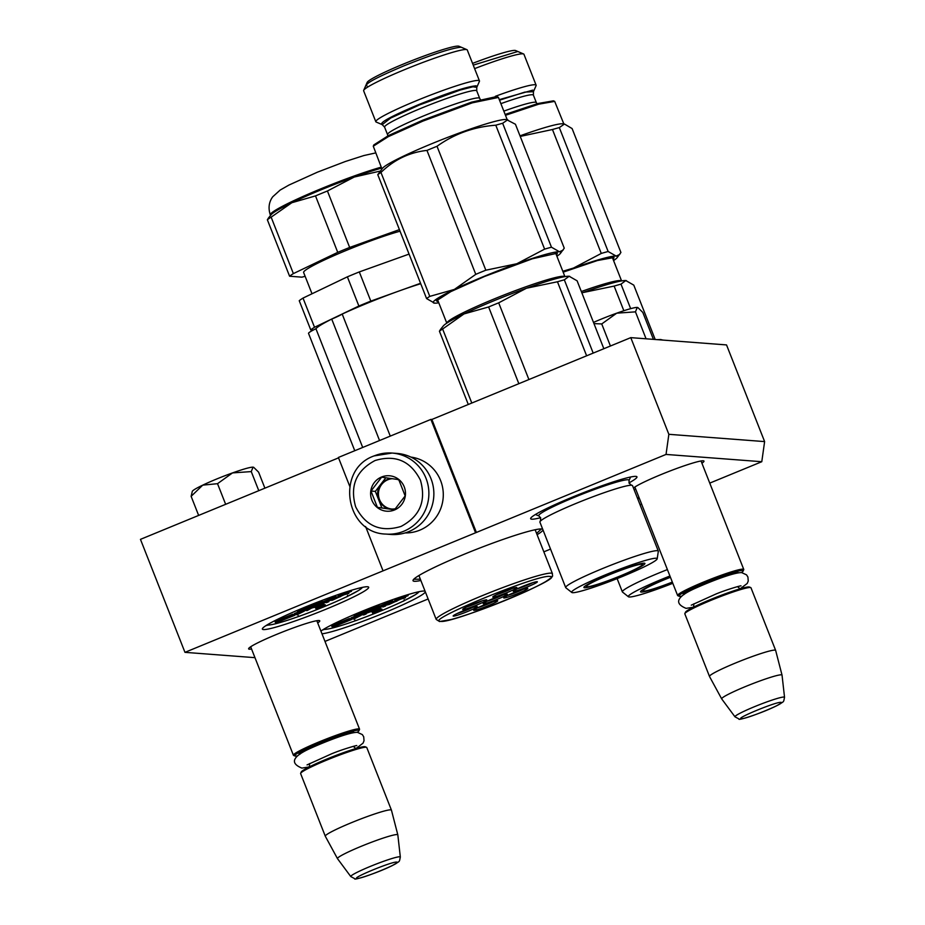 <?xml version="1.0" encoding="UTF-8"?>
<svg xmlns="http://www.w3.org/2000/svg" width="925" height="925" viewBox="0 0 925 925"><rect width="100%" height="100%" fill="white"/><g stroke="black" fill="none" stroke-linecap="round" stroke-linejoin="round"><path stroke-width="1.39" d="M254.965 657.663L184.965 652.345L666.035 454.429L761.784 461.714L709.753 483.116M324.976 641.418L428.136 598.972M550.537 549.092L543.842 551.843M542.709 529.239A69.826 5.966 158.5 0 0 542.547 529.146A69.826 5.966 158.5 0 0 541.599 528.961A69.826 5.966 158.5 0 0 472.941 550.71A69.826 5.966 158.5 0 0 413.082 580.148A69.826 5.966 158.5 0 0 414.4 581.293A69.826 5.966 158.5 0 0 420.863 580.495M537.101 534.708A69.826 5.966 158.5 0 0 542.987 529.921M701.913 463.217A38.237 3.261 158.5 0 0 703.74 460.904A38.237 3.261 158.5 0 0 703.231 460.8A38.237 3.261 158.5 0 0 668.185 471.704A38.237 3.261 158.5 0 0 633.475 488.076M634.03 489.464A38.237 3.261 158.5 0 0 635.764 489.279M317.703 622.953A38.237 3.261 158.5 0 0 319.53 620.64A38.237 3.261 158.5 0 0 319.021 620.536A38.237 3.261 158.5 0 0 281.42 632.446A38.237 3.261 158.5 0 0 248.64 648.564A38.237 3.261 158.5 0 0 249.357 649.188A38.237 3.261 158.5 0 0 251.554 649.015M320.917 631.104A57.13 4.879 -21.5 0 1 373.804 606.603A57.13 4.879 -21.5 0 1 424.228 591.052A57.13 4.879 -21.5 0 1 425.003 591.214A57.13 4.879 -21.5 0 1 425.107 591.272M425.35 591.884A57.13 4.879 -21.5 0 1 380.175 614.535A57.13 4.879 -21.5 0 1 321.981 633.81M637.406 498.055A57.13 4.879 -21.5 0 1 638.978 497.442M367.56 586.751A57.13 4.879 -21.5 0 1 368.335 586.913A57.13 4.879 -21.5 0 1 324.201 609.945A57.13 4.879 -21.5 0 1 263.486 629.567A57.13 4.879 -21.5 0 1 262.411 628.63A57.13 4.879 -21.5 0 1 311.378 604.557A57.13 4.879 -21.5 0 1 367.56 586.751M540.616 517.711A57.13 4.879 -21.5 0 1 531.771 519.191A57.13 4.879 -21.5 0 1 530.696 518.254A57.13 4.879 -21.5 0 1 579.663 494.17A57.13 4.879 -21.5 0 1 635.845 476.375A57.13 4.879 -21.5 0 1 636.62 476.537A57.13 4.879 -21.5 0 1 628.988 482.896M761.784 461.714L764.617 441.595L726.53 344.921L630.781 337.637L431.871 419.464L476.387 532.453M666.035 454.429L668.856 434.311L764.617 441.595M668.856 434.311L630.781 337.637M475.404 532.384L430.9 419.395L431.871 419.464M349.719 486.238L338.388 457.459L430.9 419.395M382.892 570.447L365.595 526.533M184.965 652.345L140.461 539.356L338.55 457.863M541.449 528.95L536.581 533.39M420.343 579.177L413.741 579.258M634.885 487.036L677.609 595.492A35.543 3.041 158.5 0 1 706.688 580.784A35.543 3.041 158.5 0 1 743.053 569.141A35.543 3.041 -21.5 0 1 743.758 569.43A35.543 3.041 -21.5 0 1 743.723 569.731L743.157 571.026A34.537 2.948 -21.5 0 1 741.422 572.587M677.609 595.492A35.543 3.041 158.5 0 0 677.817 595.688L679.135 596.255A34.537 2.948 158.5 0 0 679.597 596.347A34.537 2.948 -21.5 0 0 681.459 596.197M679.135 596.255A34.537 2.948 158.5 0 1 705.81 582.322A34.537 2.948 158.5 0 1 742.509 570.459A34.537 2.948 -21.5 0 1 743.157 571.026M750.765 587.606A35.543 3.041 -21.5 0 0 750.291 587.502A35.543 3.041 158.5 0 0 715.337 598.579A35.543 3.041 158.5 0 0 684.858 613.564L685.437 612.257A34.537 2.948 158.5 0 1 715.037 597.7A34.537 2.948 158.5 0 1 748.996 586.947A34.537 2.948 -21.5 0 1 749.458 587.04L750.765 587.606A35.543 3.041 -21.5 0 1 750.984 587.791L775.647 650.414A35.543 3.041 -21.5 0 1 775.659 650.437L782.03 675.123A32.433 2.775 -21.5 0 1 782.041 675.157A32.433 2.775 -21.5 0 0 781.382 674.822A32.433 2.775 158.5 0 0 748.048 685.506A32.433 2.775 158.5 0 0 721.685 698.884A32.433 2.775 158.5 0 0 721.708 698.918L734.993 716.829L739.087 719.014C736.867 721.003 760.049 713.996 776.595 705.798C784.967 700.792 783.255 702.769 784.539 697.311A26.64 2.278 158.5 0 0 784.007 697.045A26.64 2.278 158.5 0 0 756.477 705.879A26.64 2.278 158.5 0 0 734.993 716.829M684.858 613.564A35.543 3.041 158.5 0 0 684.835 613.853L709.498 676.464A35.543 3.041 158.5 0 0 709.51 676.499L721.685 698.884M709.498 676.464A35.543 3.041 158.5 0 1 738.578 661.757A35.543 3.041 158.5 0 1 774.953 650.113A35.543 3.041 -21.5 0 1 775.647 650.414M250.675 646.772L293.398 755.228A35.543 3.041 158.5 0 1 322.478 740.52A35.543 3.041 158.5 0 1 358.854 728.877A35.543 3.041 -21.5 0 1 359.547 729.166A35.543 3.041 -21.5 0 1 359.513 729.467L358.946 730.762A34.537 2.948 -21.5 0 1 357.212 732.322M293.398 755.228A35.543 3.041 158.5 0 0 293.607 755.424L294.925 755.991A34.537 2.948 158.5 0 0 295.387 756.083A34.537 2.948 -21.5 0 0 297.249 755.933M294.925 755.991A34.537 2.948 158.5 0 1 321.599 742.058A34.537 2.948 158.5 0 1 358.299 730.195A34.537 2.948 -21.5 0 1 358.946 730.762M366.554 747.342A35.543 3.041 -21.5 0 0 366.08 747.238A35.543 3.041 158.5 0 0 331.127 758.315A35.543 3.041 158.5 0 0 300.648 773.3L301.226 771.993A34.537 2.948 158.5 0 1 330.826 757.436A34.537 2.948 158.5 0 1 364.785 746.683A34.537 2.948 -21.5 0 1 365.248 746.776L366.554 747.342A35.543 3.041 -21.5 0 1 366.774 747.527L391.437 810.15A35.543 3.041 -21.5 0 1 391.448 810.173L397.819 834.859A32.433 2.775 -21.5 0 1 397.831 834.893A32.433 2.775 -21.5 0 0 397.172 834.558A32.433 2.775 158.5 0 0 363.837 845.242A32.433 2.775 158.5 0 0 337.475 858.62A32.433 2.775 158.5 0 0 337.498 858.654L350.783 876.565L354.876 878.75C352.656 880.739 375.839 873.732 392.385 865.534C400.756 860.528 399.045 862.505 400.328 857.047A26.64 2.278 158.5 0 0 399.797 856.781A26.64 2.278 158.5 0 0 372.266 865.615A26.64 2.278 158.5 0 0 350.783 876.565M300.648 773.3A35.543 3.041 158.5 0 0 300.625 773.589L325.288 836.2A35.543 3.041 158.5 0 0 325.299 836.235L337.475 858.62M325.288 836.2A35.543 3.041 158.5 0 1 354.379 821.493A35.543 3.041 158.5 0 1 390.743 809.849A35.543 3.041 -21.5 0 1 391.437 810.15M216.635 479.023A33.011 2.821 -21.5 0 1 232.522 472.906L217.525 483.683L202.737 485.139A33.011 2.821 -21.5 0 1 216.635 479.023M253.057 467.137C250.282 467.113 243.437 469.033 232.522 472.906L251.253 471.588L253.057 467.137L253.681 467.31L258.595 472.155L264.897 488.169M202.182 485.405A33.011 2.821 158.5 0 0 192.308 491.337L191.128 496.332L202.737 485.139M258.78 490.678L251.253 471.588M225.654 504.31L217.525 483.683M198.644 515.422L191.128 496.332M593.492 322.409A33.011 2.821 -21.5 0 1 600.845 319.287A33.011 2.821 -21.5 0 1 616.732 313.17L601.736 323.947L593.966 323.6M660.97 339.533L658.461 339.741M637.267 307.401C634.492 307.377 627.647 309.297 616.732 313.17L635.463 311.852L637.267 307.401L637.892 307.574L642.806 312.419L653.42 339.359M646.078 338.804L635.463 311.852M610.419 346.008L601.736 323.947M385.933 534.072A40.631 39.867 -85.7 0 0 403.855 531.216A40.631 39.867 -85.7 0 0 428.425 487.29A40.631 39.867 -85.7 0 0 392.096 453.053L374.105 455.909C335.44 469.241 345.106 533.332 385.933 534.072L390.917 534.453A40.631 39.867 -85.7 0 0 408.838 531.597A40.631 39.867 -85.7 0 0 433.409 487.672A40.631 39.867 -85.7 0 0 397.079 453.423L392.096 453.053A40.631 39.867 -85.7 0 0 374.186 455.898M401.022 526.441C419.915 516.393 426.379 500.968 420.424 480.167C410.619 460.939 395.495 454.395 375.053 460.534C356.16 470.571 349.696 485.995 355.663 506.808C365.456 526.036 380.58 532.58 401.022 526.441M394.524 509.964A17.772 17.436 -85.7 0 0 404.225 486.828A17.772 17.436 -85.7 0 0 381.551 477.011A17.772 17.436 -85.7 0 0 371.85 500.147A17.772 17.436 -85.7 0 0 394.524 509.964M394.501 509.791L405.162 495.927L398.744 479.624L381.655 477.184L370.983 491.048L377.412 507.351L394.501 509.791M377.412 507.351L394.732 509.536M370.983 491.048L375.342 491.372L381.771 507.686M385.829 477.751L375.342 491.372M391.795 478.607A15.239 14.95 -85.7 0 0 390.315 508.9A15.239 14.95 -85.7 0 0 395.449 508.727M398.976 480.098A15.239 14.95 -85.7 0 0 397.345 479.416M391.761 509.039A15.239 14.95 -85.7 0 1 387.818 479.763A15.239 14.95 94.3 0 1 392.42 478.688M405.104 532.916A38.087 37.37 -85.7 0 0 419.823 530.152A38.087 37.37 -85.7 0 0 443.006 490.019A38.087 37.37 -85.7 0 0 410.862 457.077M641.615 504.137A49.765 4.255 158.5 0 0 640.054 504.761M626.364 280.633A68.554 5.851 158.5 0 0 626.098 280.587A68.554 5.851 158.5 0 0 625.786 280.553L620.999 284.148A76.174 6.51 158.5 0 0 614.131 286.079L623.843 310.731M620.999 284.148L630.653 308.649M655.201 339.498L633.775 285.12L625.786 280.553A68.554 5.851 158.5 0 0 583.132 292.531L581.906 292.982A68.554 5.851 -21.5 0 1 583.132 292.531L614.131 286.079M670.336 577.05A32.791 2.798 158.5 0 0 664.774 579.293A32.791 2.798 158.5 0 0 640.551 591.722A32.791 2.798 158.5 0 0 672.394 582.264M669.931 575.998A45.961 3.931 158.5 0 0 662.242 579.096A45.961 3.931 158.5 0 0 628.445 596.775A45.961 3.931 158.5 0 0 672.799 583.305M667.399 569.58A49.765 4.255 158.5 0 0 659.097 572.922A49.765 4.255 -21.5 0 0 622.363 591.884L617.125 578.611M628.445 596.775L622.502 592.058A49.765 4.255 -21.5 0 1 622.363 591.884M639.314 498.286A48.574 4.151 158.5 0 0 637.741 498.91M499.523 100.201L524.799 92.118L533.436 91.691L536.084 85.667A55.697 4.752 158.5 0 0 536.118 85.204L523.943 54.286A55.697 4.752 158.5 0 0 523.608 53.985L515.641 50.563A49.511 4.232 158.5 0 0 472.559 63.386M523.608 53.985A55.697 4.752 158.5 0 0 474.618 68.623M536.118 85.204A55.697 4.752 158.5 0 0 495.361 96.304M613.564 260.561A68.554 5.851 158.5 0 0 617.091 257.728L620.918 252.479L572.101 128.563L564.458 124.031L559.324 127.592A76.174 6.51 158.5 0 0 552.456 129.512L601.273 253.438L573.488 268.053A68.554 5.851 158.5 0 0 563.059 271.892M619.773 254.41L616.143 256.075A68.554 5.851 158.5 0 0 573.488 268.053L562.816 271.268M552.456 129.512L520.232 136.426M559.324 127.592L608.141 251.508A76.174 6.51 158.5 0 0 601.273 253.438M617.091 257.728A68.554 5.851 158.5 0 0 616.143 256.075L608.141 251.508M564.458 124.031L563.001 123.823A67.294 5.747 158.5 0 0 520 135.848M563.163 272.158L597.446 260.526L614.015 257.497L613.229 259.705M613.102 257.312L612.697 258.341M505.466 115.301L538.72 104.19L554.688 101.38L563.845 123.95M505.131 114.446L537.737 103.554L553.428 100.837M517.595 51.557L473.242 65.132M499.292 99.634L532.788 90.118M672.325 582.091A30.132 2.578 158.5 0 1 643.65 591.098A30.132 2.578 -21.5 0 1 643.129 590.959A30.132 2.578 -21.5 0 1 670.44 577.293M657.189 558.816A45.961 3.931 158.5 0 0 605.563 574.783A45.961 3.931 158.5 0 0 571.777 592.462A45.961 3.931 158.5 0 0 623.253 576.136A45.961 3.931 158.5 0 0 657.189 558.816L658.322 551.323A49.765 4.255 158.5 0 0 658.299 551.103L632.527 485.66A49.765 4.255 158.5 0 0 631.532 485.255A49.765 4.255 158.5 0 0 576.645 503.177A49.765 4.255 -21.5 0 0 540.362 521.157L540.709 517.919L538.951 516A48.574 4.151 -21.5 0 1 574.529 497.245A48.574 4.151 158.5 0 1 629.046 480.514A48.574 4.151 158.5 0 0 629.046 480.514L630.584 477.022M571.777 592.462L565.822 587.757A49.765 4.255 -21.5 0 1 565.695 587.583L539.911 522.139A49.765 4.255 -21.5 0 1 540.362 521.157M569.696 276.332A68.554 5.851 158.5 0 0 569.43 276.286A68.554 5.851 158.5 0 0 569.118 276.251L564.331 279.836A76.174 6.51 158.5 0 0 557.463 281.767L586.623 355.801M564.331 279.836L593.191 353.107M488.62 306.973L464.015 313.922A68.554 5.851 -21.5 0 1 526.464 288.23L498.691 302.833A76.174 6.51 158.5 0 0 488.62 306.973L518.844 383.69M498.691 302.833L528.903 379.551M557.463 281.767L526.464 288.23A68.554 5.851 158.5 0 1 569.118 276.251L577.107 280.807L603.852 348.713M440.578 329.288L439.433 331.219A76.174 6.51 158.5 0 1 442.624 329.011L464.015 313.922A68.554 5.851 158.5 0 0 443.272 325.982L440.797 329.046M442.624 329.011L471.796 403.046M439.433 331.219L468.293 404.479M620.721 575.94A32.791 2.798 158.5 0 0 644.887 563.383A32.791 2.798 158.5 0 0 608.095 574.98A32.791 2.798 158.5 0 0 583.883 587.421A32.791 2.798 158.5 0 0 620.721 575.94M658.299 551.103A49.765 4.255 158.5 0 0 602.418 568.609A49.765 4.255 -21.5 0 0 565.695 587.583M535.448 514.497L538.963 516.011A48.574 4.151 -21.5 0 1 538.951 516M480.757 272.262A76.174 6.51 158.5 0 0 475.774 274.343L454.372 289.433L429.778 296.382A76.174 6.51 -21.5 0 0 426.587 298.59L434.577 303.146A68.554 5.851 -21.5 0 1 434.264 303.111A68.554 5.851 -21.5 0 1 454.372 289.433A68.554 5.851 158.5 0 1 516.821 263.741L485.833 270.204A76.174 6.51 158.5 0 0 480.757 272.262M475.774 274.343L426.957 150.417A76.174 6.51 -21.5 0 1 431.94 148.347A76.174 6.51 158.5 0 1 437.016 146.277L485.833 270.204M476.768 87.378L472.976 86.777L460.199 90.049L419.534 104.918L390.755 118.007L382.21 124.632L376.163 122.031A55.697 4.752 -21.5 0 1 375.816 121.718A55.697 4.752 -21.5 0 1 416.921 100.501A55.697 4.752 158.5 0 1 479.451 80.903L467.275 49.985A55.697 4.752 158.5 0 0 466.94 49.684A55.697 4.752 158.5 0 0 404.745 69.583A55.697 4.752 -21.5 0 0 363.687 90.349A55.697 4.752 -21.5 0 0 363.641 90.8L375.816 121.718M363.687 90.349L367.167 82.406A49.511 4.232 -21.5 0 1 403.682 63.941A49.511 4.232 158.5 0 1 458.973 46.25L466.94 49.684M387.841 135.894L387.529 134.599A49.511 4.232 158.5 0 1 424.078 115.729A49.511 4.232 158.5 0 1 479.67 98.304L476.733 90.835L476.768 87.389L479.416 81.354A55.697 4.752 158.5 0 0 479.451 80.903M556.896 256.248A68.554 5.851 158.5 0 0 560.423 253.415L564.25 248.177L515.433 124.251L506.333 119.522A67.294 5.747 158.5 0 0 431.778 143.71A67.294 5.747 -21.5 0 0 382.499 168.292L377.77 174.663L426.587 298.59M377.77 174.663A76.174 6.51 -21.5 0 1 380.961 172.455L429.778 296.382M426.957 150.417C409.486 152.324 394.154 159.667 380.961 172.455M507.779 119.73L502.657 123.279A76.174 6.51 158.5 0 0 495.788 125.21L544.605 249.137L516.821 263.741A68.554 5.851 158.5 0 1 559.475 251.773L551.473 247.206A76.174 6.51 158.5 0 0 544.605 249.137M495.788 125.21C474.051 126.794 454.464 133.813 437.016 146.277M502.657 123.279L551.473 247.206M563.105 250.097L559.475 251.773A68.554 5.851 158.5 0 1 560.423 253.415M437.895 300.567L436.901 300.093M438.438 301.932L436.357 300.845L450.845 291.606L484.469 276.506L532.407 258.769L557.347 253.184L556.561 255.392M556.434 252.999L556.029 254.04M438.774 302.787A68.554 5.851 -21.5 0 1 434.577 303.146M381.967 168.963L373.272 146.219L388.222 136.692L422.875 121.117L472.305 102.837L498.425 97.437M373.272 146.208L373.839 144.913L388.558 135.524L422.702 120.192L471.38 102.189L496.748 96.524M460.928 47.244C452.117 47.938 433.143 54.124 404.028 65.814C376.093 77.596 363.745 84.291 366.982 85.898M382.175 124.459C378.926 122.852 391.287 116.157 419.222 104.375C448.336 92.685 467.298 86.499 476.109 85.805M586.97 586.785A30.132 2.578 -21.5 0 1 586.462 586.647A30.132 2.578 -21.5 0 1 610.35 574.356A30.132 2.578 -21.5 0 1 641.869 564.204A30.132 2.578 158.5 0 1 642.47 564.585A30.132 2.578 158.5 0 1 617.125 577.2A30.132 2.578 158.5 0 1 586.97 586.785M502.668 595.076A11.424 0.971 -21.5 0 1 496.887 597.666A11.424 0.971 -21.5 0 1 487.209 601.169M492.759 598.718A12.95 1.11 -21.5 0 1 507.224 594.093A12.95 1.11 -21.5 0 1 497.743 599.099A12.95 1.11 -21.5 0 1 483.208 603.551A12.95 1.11 -21.5 0 1 492.759 598.718M532.742 582.704A11.424 0.971 -21.5 0 1 526.961 585.294A11.424 0.971 -21.5 0 1 517.272 588.797M522.822 586.346A12.95 1.11 -21.5 0 1 537.286 581.721A12.95 1.11 -21.5 0 1 527.805 586.727A12.95 1.11 -21.5 0 1 513.271 591.179A12.95 1.11 -21.5 0 1 522.822 586.346M523.18 589.306A11.424 0.971 -21.5 0 1 517.399 591.896A11.424 0.971 -21.5 0 1 507.709 595.399M513.259 592.948A12.95 1.11 -21.5 0 1 527.724 588.323A12.95 1.11 -21.5 0 1 518.243 593.33A12.95 1.11 -21.5 0 1 503.709 597.781A12.95 1.11 -21.5 0 1 513.259 592.948M496.771 594.567A11.424 0.971 158.5 0 0 506.449 591.063A11.424 0.971 158.5 0 0 512.23 588.473M507.305 592.497A12.95 1.11 158.5 0 0 516.774 587.491A12.95 1.11 158.5 0 0 502.321 592.116A12.95 1.11 158.5 0 0 492.771 596.949A12.95 1.11 158.5 0 0 507.305 592.497M457.135 613.529A11.424 0.971 158.5 0 0 466.824 610.026A11.424 0.971 158.5 0 0 472.606 607.436M462.685 611.09A12.95 1.11 158.5 0 0 453.146 615.923A12.95 1.11 158.5 0 0 467.668 611.471A12.95 1.11 158.5 0 0 477.15 606.465A12.95 1.11 158.5 0 0 462.685 611.09M477.647 607.76A11.424 0.971 158.5 0 0 487.325 604.268A11.424 0.971 158.5 0 0 493.106 601.678M483.197 605.32A12.95 1.11 158.5 0 0 473.646 610.153A12.95 1.11 158.5 0 0 488.18 605.702A12.95 1.11 158.5 0 0 497.662 600.695A12.95 1.11 158.5 0 0 483.197 605.32M482.168 600.845A11.424 0.971 -21.5 0 1 476.387 603.435A11.424 0.971 -21.5 0 1 466.697 606.927M477.231 604.869A12.95 1.11 -21.5 0 1 462.708 609.321A12.95 1.11 -21.5 0 1 472.247 604.487A12.95 1.11 -21.5 0 1 486.712 599.862A12.95 1.11 -21.5 0 1 477.231 604.869M549.832 576.448C538.338 573.928 422.413 621.623 440.67 621.357C452.163 623.878 568.077 576.194 549.832 576.448M419.499 575.177A62.461 5.33 158.5 0 0 419.152 576.159L436.207 619.449L439.548 621.542L451.169 619.519C463.009 616.304 478.144 611.101 496.586 603.898C518.682 595.133 535.055 587.699 545.692 581.605C555.278 575.13 551.936 576.495 552.445 573.662A62.461 5.33 158.5 0 0 551.219 573.142A62.461 5.33 158.5 0 0 487.313 593.607A62.461 5.33 158.5 0 0 436.207 619.449M534.465 529.898A62.461 5.33 -21.5 0 1 535.39 530.372L552.445 573.662M379.551 440.52L331.717 319.09A16.245 1.387 158.5 0 0 342.192 314.061A68.554 5.851 158.5 0 1 420.725 283.721M362.692 447.457L315.934 328.733A68.554 5.851 -21.5 0 1 331.717 319.09M354.761 450.718L308.534 333.393A25.391 2.174 -21.5 0 1 315.934 328.733M390.269 436.114L342.192 314.061M313.228 330.086L310.742 329.89L299.238 300.706A75.665 6.463 158.5 0 1 303.018 298.081L314.523 327.277A75.665 6.463 158.5 0 0 310.742 329.89M303.018 298.081L347.384 276.829L358.877 306.025L314.523 327.277M347.384 276.829A75.665 6.463 -21.5 0 1 359.305 271.927L370.809 301.111A75.665 6.463 158.5 0 0 358.877 306.025M370.809 301.111L420.551 283.281M359.305 271.927L409.058 254.097M312.014 293.78L303.631 272.505A58.657 5.007 158.5 0 1 346.921 250.143A58.657 5.007 -21.5 0 1 400.039 231.204M268.389 218.103L271.071 214.785A68.554 5.851 158.5 0 1 291.826 202.725A68.554 5.851 158.5 0 1 321.276 189.741A68.554 5.851 -21.5 0 1 354.263 177.033L327.427 190.989A75.665 6.463 -21.5 0 0 321.414 193.441A75.665 6.463 158.5 0 0 315.506 195.903L291.826 202.725L271.141 217.155A75.665 6.463 158.5 0 0 267.36 219.768L289.594 276.228L301.92 277.165A75.665 6.463 158.5 0 0 305.123 276.298M267.36 219.768L268.597 217.849M271.141 217.155L293.375 273.603A75.665 6.463 158.5 0 0 289.594 276.228M315.506 195.903L337.741 252.352L293.375 273.603M327.427 190.989L349.662 247.449A75.665 6.463 158.5 0 0 337.741 252.352M380.267 171.067L354.263 177.033A68.554 5.851 -21.5 0 1 381.62 168.084M349.662 247.449L399.415 229.62M354.229 615.703L367.005 610.708L355.709 615.09L358.021 613.217L354.229 615.703M388.754 603.655L393.426 601.736L392.547 600.753L377.55 606.927M395.172 600.718L393.322 601.481M403.531 596.741L394.813 599.816L395.195 600.764L396.964 601.077L388.835 603.863M405.173 596.891L405.508 597.758L402.722 598.267L403.924 597.643L403.52 596.694L403.89 597.631L395.195 600.764M404.815 596.787L403.612 596.856M358.276 614.847L351.061 617.912L351.442 618.837M361.86 613.379L364.265 612.385M370.555 610.824L368.925 610.743M370.671 609.76L370.624 610.939L371.642 611.055L378.152 608.777L352.379 618.374L351.442 618.86L353.766 619.045L361.016 615.426L354.448 617.761L361.779 614.743L363.837 614.905L366.196 613.934L364.878 613.83L379.793 608.338L380.73 607.852L379.643 607.76L373.665 609.853L381.204 606.754L383.262 606.916L385.621 605.944L383.563 605.782L389.136 604.487L400.687 599.099L405.508 597.758M376.232 607.459L375.458 607.783M408.122 595.631L404.861 596.914L408.122 595.631L407.74 594.683M406.052 595.203L404.491 595.978L404.861 596.914M349.199 619.681L336.769 624.791L338.226 623.785L337.856 622.837L331.67 625.809L332.04 626.745L333.763 626.884L349.199 619.681L348.829 618.732L337.995 623.196M334.249 626.537L351.442 619.588L351.072 618.652L348.875 618.86M367.005 610.708L366.323 609.737L359.108 612.708M354.171 615.68L353.859 614.767M369.237 608.465L367.052 609.517L367.422 610.454L378.938 605.574L372.289 607.378L377.435 606.176L367.422 610.454M380.267 609.818L379.897 608.881L372.197 612.049L372.567 612.997L376.799 611.714L374.521 613.136L382.222 609.968L377.955 611.24L380.267 609.818L372.567 612.997M382.222 609.968L381.852 609.032L380.163 609.529M392.547 600.753L392.928 601.689L370.636 610.974L370.243 610.026M385.286 605.077L385.621 605.944M351.442 618.86L351.061 617.912M338.226 623.785L332.04 626.745M348.101 620.444L334.295 626.664M349.361 618.513L349.743 619.461L348.147 620.559M351.442 619.588L349.743 619.461M371.399 607.528L370.578 607.864M368.613 608.638L371.503 607.494M357.397 613.217L359.871 612.177M358.125 612.905L357.455 613.368M366.323 609.737L366.693 610.673M368.208 608.881L368.578 609.818M368.37 608.893L368.74 609.841M362.669 612.489L357.547 614.79L358.9 614.894L362.785 612.789M365.595 611.286L363.988 612.304L364.704 612.362L369.746 610.211L365.664 611.46M367.052 609.806L367.422 610.754M374.995 608.28L377.654 607.182L376.302 607.077L369.919 609.702L374.995 608.28M374.047 607.806L374.313 608.488M377.354 606.442L377.654 607.182M374.255 612.477L374.521 613.136M373.353 611.575L373.723 612.512M376.833 610.523L377.203 611.471M378.741 609.355L379.111 610.292M401.6 598.614L397.588 600.013L401.6 598.614M367.734 612.535L364.207 613.784L367.734 612.535M406.757 596.047L405.555 596.544L406.757 596.047M358.923 614.512L362.08 613.125L358.854 614.327M366.901 611.032L364.797 612.038L366.901 611.032M406.653 596.186L405.913 596.44L406.618 596.105M297.561 611.39L310.337 606.395L299.041 610.789L301.353 608.904L297.561 611.39M332.075 599.342L336.746 597.423L335.879 596.44L320.882 602.614M338.504 596.405L336.654 597.168M348.494 592.578L348.841 593.445L346.054 593.954L347.257 593.341L346.17 592.335L338.145 595.515L338.515 596.452L340.585 596.613L332.156 599.55M348.135 592.486L346.944 592.555M301.608 610.546L294.393 613.61L294.774 614.524L297.098 614.732L304.348 611.113L297.48 613.61L305.111 610.442L307.169 610.593L311.309 608.245L323.126 604.025L324.062 603.551L322.975 603.458L316.998 605.551L324.536 602.452L326.594 602.603L328.953 601.632L326.895 601.481L329.254 600.51L332.468 600.186L344.019 594.798L348.841 593.445M305.192 609.066L307.597 608.083M313.887 606.522L312.257 606.442M314.003 605.459L313.957 606.638M319.564 603.158L318.79 603.482M351.061 590.416L351.454 591.329L348.193 592.613L351.454 591.329M349.384 590.89L347.858 591.688M292.531 615.368L280.102 620.49L281.558 619.472L281.188 618.536L275.002 621.496L275.373 622.444L277.095 622.571L292.531 615.368L292.161 614.431L281.327 618.883M277.581 622.236L294.774 615.287L294.404 614.339L292.207 614.547M310.337 606.395L309.655 605.424L302.44 608.396M297.503 611.367L297.191 610.454M312.592 604.222L310.372 605.204L310.742 606.153L322.27 601.273L315.622 603.065L320.767 601.863L310.742 606.153M323.6 605.517L323.23 604.568L316.674 607.263L315.517 607.748L315.899 608.685L320.131 607.413L317.853 608.835L325.554 605.667L321.287 606.939L323.6 605.517L315.899 608.685M325.554 605.667L325.184 604.719L323.496 605.228M335.879 596.44L336.249 597.388L313.945 606.661L321.183 604.626L314.118 607.494L310.904 607.817L294.798 614.558L294.393 613.61M347.257 593.341L338.515 596.452M328.606 600.776L328.953 601.632M348.193 592.613L347.823 591.665M281.558 619.472L275.373 622.444M279.026 621.322L277.627 622.352M291.433 616.131L279.049 621.369M292.693 614.212L293.063 615.148L291.479 616.258M294.774 615.287L293.063 615.148M314.731 603.227L313.91 603.551M312.569 604.152L314.824 603.192M311.945 604.326L312.604 604.256M300.717 608.904L303.203 607.875M301.458 608.592L300.787 609.066M309.655 605.424L310.025 606.372M312.523 605.493L307.32 608.06L312.638 605.875M311.54 604.58L311.91 605.517M311.702 604.592L312.072 605.528M306.002 608.176L300.879 610.488L302.232 610.593L306.117 608.488M310.384 605.505L310.754 606.442M318.316 603.967L320.975 602.88L319.634 602.776L313.251 605.401L318.316 603.967M317.379 603.493L317.645 604.175M320.686 602.129L320.975 602.88M317.587 608.176L317.853 608.835M316.674 607.263L317.055 608.211M320.166 606.222L320.536 607.158M322.073 605.043L322.443 605.991M344.933 594.301L340.92 595.712L344.933 594.301M311.066 608.234L307.539 609.471L311.066 608.234M350.089 591.746L348.887 592.231L350.089 591.746M302.255 610.199L305.4 608.823L302.186 610.026M310.233 606.731L308.118 607.737L310.233 606.731M349.974 591.873L349.245 592.127L349.951 591.803M684.222 594.44C675.227 594.578 732.253 571.118 737.872 572.367L738.451 572.795M741.33 718.656C745.481 719.581 787.545 702.272 780.908 702.376C776.757 701.451 734.693 718.76 741.33 718.656M300.012 754.176C291.017 754.314 348.043 730.854 353.674 732.103L354.24 732.519M357.119 878.392C361.27 879.317 403.335 862.007 396.698 862.112C392.547 861.187 350.483 878.496 357.119 878.392M621.542 280.934A63.478 5.423 158.5 0 0 581.328 291.525M536.997 103.773L536.338 102.617A49.511 4.232 158.5 0 0 503.824 111.127M536.338 102.617L533.401 95.148A49.511 4.232 158.5 0 0 500.887 103.658M564.874 276.621A63.478 5.423 158.5 0 0 493.707 299.133A63.478 5.423 158.5 0 0 446.833 323.126M476.733 90.835A49.511 4.232 158.5 0 0 421.129 108.26A49.511 4.232 158.5 0 0 384.592 127.13L387.529 134.599M270.516 215.467L270.308 214.924A68.554 5.851 -21.5 0 1 320.906 188.804A68.554 5.851 -21.5 0 1 381.25 167.148M323.831 629.173A51.291 4.382 158.5 0 0 324.293 629.301L324.837 629.347A51.291 4.382 158.5 0 0 355.223 620.814L357.674 619.935A51.291 4.382 158.5 0 0 402.19 601.62L404.132 600.695A1.018 0.671 64.2 0 0 404.271 600.626M404.132 600.695A51.291 4.382 158.5 0 0 418.967 591.699M356.16 620.571A1.018 0.786 62.4 0 0 356.264 620.536L357.64 619.947M324.837 629.347A1.018 0.994 91.2 0 1 324.444 629.416C329.115 629.289 339.359 626.422 355.188 620.825L355.836 620.629L354.842 620.004M324.293 629.301A1.018 1.006 98.4 0 1 323.773 629.37L323.577 629.335M357.674 619.935C374.116 613.946 388.974 607.829 402.248 601.597L403.809 600.972A1.018 0.948 -99.2 0 0 404.179 600.672M355.743 620.652A1.018 1.018 0 0 0 356.264 620.536A1.018 0.786 62.4 0 0 356.333 620.49M322.929 629.74A1.018 1.018 0 0 0 323.611 629.717L323.588 629.717M324.444 629.416L323.218 629.555M401.438 597.099L401.808 598.036M402.837 596.637L403.208 597.585M404.144 596.741L404.514 597.677M351.997 617.438L352.379 618.374M367.306 611.437L367.572 612.119M368.659 610.87L368.971 611.668M370.416 610.858L370.798 611.807M370.983 611.009L371.237 611.656M371.283 609.806L371.549 610.488M353.951 614.663L354.298 615.541M378.001 604.985L378.279 605.678M267.152 624.872A51.291 4.382 158.5 0 0 267.626 624.999L268.169 625.034A51.291 4.382 158.5 0 0 298.544 616.501L301.007 615.634A51.291 4.382 158.5 0 0 345.522 597.319L347.465 596.382A1.018 0.671 64.2 0 0 347.603 596.313M347.465 596.382A51.291 4.382 158.5 0 0 362.299 587.398M299.492 616.27A1.018 0.786 62.4 0 0 299.584 616.223L300.972 615.634M268.169 625.034A1.018 0.994 91.2 0 1 267.776 625.115C272.447 624.976 282.692 622.12 298.521 616.524L299.168 616.316L298.174 615.692M267.626 624.999A1.018 1.006 98.4 0 1 267.105 625.057L266.897 625.022M301.007 615.634C317.448 609.644 332.306 603.528 345.58 597.284L347.083 596.694A1.018 0.948 -99.2 0 0 347.511 596.371M299.076 616.339A1.018 1.018 0 0 0 299.584 616.223A1.018 0.786 62.4 0 0 299.665 616.177M266.55 625.242L267.776 625.115M344.759 592.786L345.129 593.734M346.17 592.335L346.54 593.272M346.852 592.382L347.222 593.33M347.476 592.428L347.846 593.376M295.329 613.125L295.699 614.073M310.638 607.135L310.904 607.817M311.991 606.557L312.303 607.355M313.748 606.557L314.118 607.494M314.315 606.696L314.569 607.343M314.616 605.493L314.882 606.176M297.283 610.361L297.63 611.24M321.333 600.683L321.599 601.377M701.034 460.974L743.758 569.43M693.877 603.805L693.553 607.147M740.035 588.832L737.526 586.612M784.539 697.311L782.041 675.157M316.824 620.71L359.547 729.166M309.667 763.541L309.343 766.883M355.824 748.568L353.315 746.348M400.328 857.047L397.831 834.893M663.26 340.111L660.357 339.521M657.155 339.648L660.369 339.521M301.804 768.074C296.162 765.669 284.703 759.714 311.182 748.001C326.768 741.041 349.615 732.149 357.443 732.334L362.334 734.589L363.71 736.786L364.034 740.752L363.028 743.18L355.998 748.522M307.054 764.906L331.428 753.887C341.961 749.447 357.524 745.018 356.772 745.608L356.437 745.596M301.908 768.085L309.181 766.952M686.015 608.338C680.372 605.933 668.914 599.978 695.392 588.265C710.978 581.305 733.826 572.413 741.653 572.598L746.544 574.853L747.92 577.05L748.244 581.016L747.238 583.444L740.208 588.786M691.264 605.17L715.638 594.151C726.171 589.711 741.734 585.282 740.983 585.872L740.636 585.86M686.119 608.349L693.392 607.228M621.588 280.923L612.281 257.3M553.381 100.813L554.688 101.38M533.436 91.691L533.401 95.148M643.129 590.959L642.181 590.092M631.532 485.255L629.069 483.116L629.046 480.514M446.798 323.149L437.49 299.527M564.921 276.621L555.613 252.988M507.178 119.637L498.436 97.437M496.713 96.512L498.02 97.079M479.67 98.304L480.329 99.461M382.21 124.632L384.592 127.13M586.462 586.647L585.502 585.779M642.586 563.302L642.47 564.585M419.198 576.287L418.539 575.766M535.436 530.499L535.563 529.667M270.308 214.924C268.088 208.09 268.886 202.043 272.725 196.794L280.171 190.064L288.993 185.035L317.472 172.154L345.372 161.493L363.826 155.562L375.642 152.926M404.26 599.654L403.959 600.788L415.51 594.625L419.256 591.642M378.938 605.574L378.614 604.753M347.592 595.353L347.291 596.486L358.842 590.323L362.588 587.34M266.261 625.427A1.018 1.018 0 0 0 266.943 625.416M313.945 606.661L313.575 605.725M322.27 601.273L321.946 600.441"/></g></svg>
